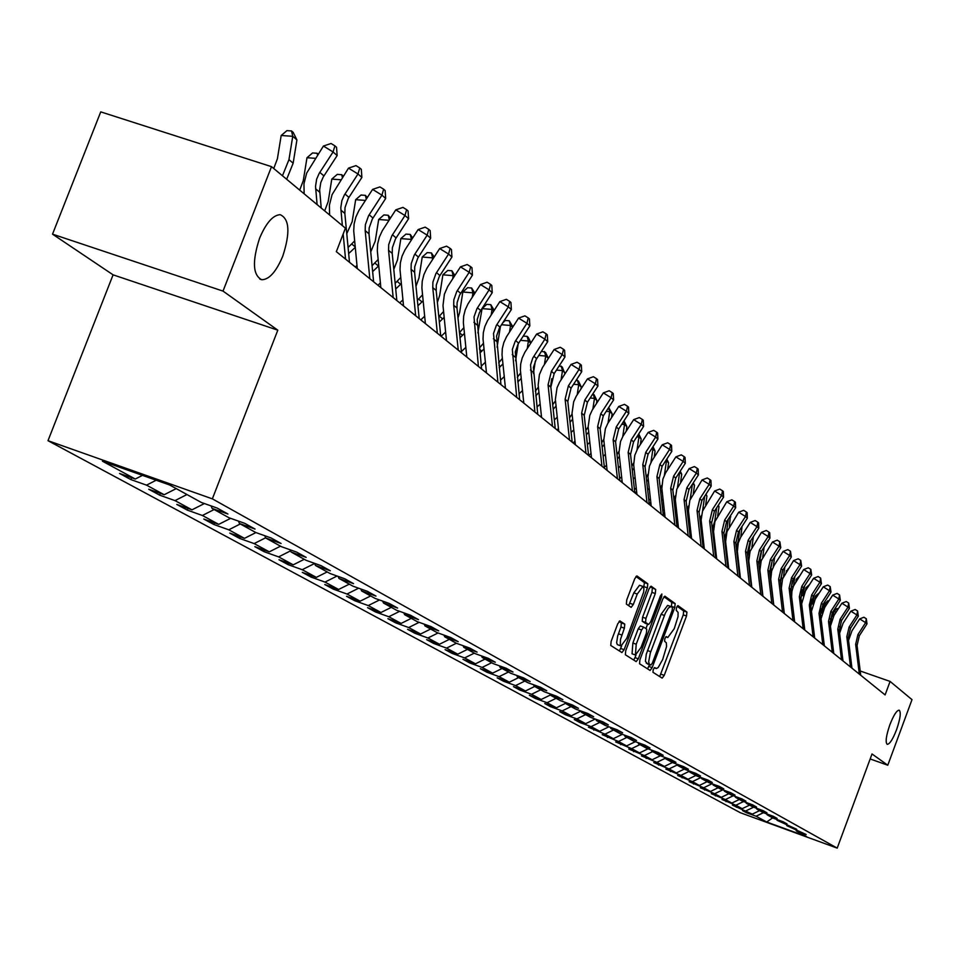 <?xml version="1.0" encoding="UTF-8"?>
<svg xmlns="http://www.w3.org/2000/svg" width="960" height="960" viewBox="0 0 960 960"><rect width="100%" height="100%" fill="white"/><g stroke="black" fill="none" stroke-linecap="round" stroke-linejoin="round"><path stroke-width="1.44" d="M653.22 669.552L652.944 672.276L662.148 678.12L664.248 675.36L686.52 616.008L686.928 612.108L677.928 605.604L676.512 607.536L676.236 610.296L678.084 612.372L678.024 616.656L674.268 628.656L667.776 637.524L666.3 636.576L664.872 638.52L664.596 641.268L666.3 642.744L666.564 646.488L662.676 659.52L658.188 667.5L656.448 668.52L654.66 667.584L653.22 669.552M282.768 256.152C290.352 232.764 289.5 218.94 280.2 214.68C272.904 215.124 266.028 222.984 259.584 238.26C252.072 261.432 252.816 275.256 261.804 279.744C269.232 279.564 276.228 271.704 282.768 256.152M896.532 729.804C900.3 718.764 901.188 712.212 899.196 710.16C896.736 710.304 893.64 715.14 889.896 724.692C886.116 735.744 885.228 742.284 887.208 744.336C889.68 744.216 892.788 739.368 896.532 729.804M620.016 620.94L617.748 623.796L611.124 641.388L610.764 645.48L621.948 652.572L624.108 649.692L647.4 587.856L647.784 583.776L636.876 575.904L634.74 578.748L626.736 599.952L626.364 604.08L631.164 607.356L633.312 604.5L637.248 594.048L642.912 586.44L643.92 588.528L643.668 592.044L626.796 638.268L621.012 645.972L620.268 645.072L620.508 639.372L624.384 628.176L624.756 624.096L619.86 620.892M277.8 330.168L223.02 291.096L271.512 166.656L100.74 111.876L52.524 234.156L113.088 274.836L48 440.688L212.352 498.852L277.8 330.168L113.088 274.836M870.18 758.952L887.784 765.228L872.016 753.972L837.204 848.124L212.352 498.852M887.784 765.228L912 699.648L890.1 681.42L860.208 670.992M271.512 166.656L345.432 228.168L336.336 251.664L885.096 694.932L890.1 681.42M639.912 659.796L639.54 663.756L650.088 670.452L652.164 667.632L674.748 607.536L675.156 603.588L664.86 596.16L662.808 598.944L639.912 659.796M636.156 661.608L625.368 654.756L625.728 650.724L648.984 588.996L651.072 586.176L655.692 589.5L655.296 593.544L645.948 618.396L645.564 622.416L648.648 624.504L650.736 621.684L660.42 595.944L661.86 593.988L661.656 596.832L638.34 658.788L636.156 661.608M48 440.688L740.364 812.736L837.204 848.124M130.92 479.604L146.532 485.148L164.196 494.736L148.728 489.24L159.648 495.156L175.008 500.616L191.988 509.832L176.784 504.42L187.284 510.108L202.392 515.484L218.736 524.364L203.784 519.036L213.9 524.508L228.756 529.8L244.488 538.344L229.776 533.1L239.52 538.38L254.136 543.588L269.304 551.832L254.832 546.66L264.228 551.748L278.616 556.884L293.232 564.828L278.988 559.728L288.048 564.636L302.22 569.7L316.332 577.368L302.292 572.352L311.04 577.08L324.996 582.072L338.616 589.476L324.804 584.532L333.252 589.104L346.992 594.024L360.156 601.176L346.548 596.292L354.708 600.72L368.244 605.568L380.976 612.492L367.56 607.668L375.468 611.952L388.8 616.74L401.112 623.424L387.9 618.672L395.544 622.812L408.684 627.54L420.6 634.008L407.568 629.328L414.972 633.324L427.932 637.992L439.464 644.256L426.624 639.636L433.788 643.512L446.568 648.108L457.74 654.18L445.08 649.62L452.028 653.376L464.628 657.924L475.464 663.804L462.972 659.304L469.704 662.952L482.124 667.428L492.636 673.14L480.312 668.688L486.852 672.228L499.104 676.644L509.304 682.188L497.148 677.796L503.484 681.228L515.58 685.596L525.468 690.972L513.48 686.64L519.636 689.964L531.564 694.284L541.176 699.504L529.344 695.22L535.32 698.46L547.092 702.72L556.428 707.784L544.752 703.56L550.56 706.704L562.188 710.916L571.26 715.848L559.728 711.66L565.368 714.72L576.852 718.884L585.672 723.672L574.284 719.544L579.78 722.52L591.108 726.624L599.688 731.292L588.444 727.212L604.98 734.16L613.332 738.696L602.22 734.664L618.48 741.492L626.604 745.908L615.636 741.924L631.62 748.632L639.528 752.928L628.692 748.992L644.412 755.58L652.128 759.768L641.412 755.868L656.88 762.348L664.392 766.428L653.796 762.576L669.024 768.948L676.344 772.92L665.88 769.116L680.868 775.38L688.008 779.256L677.652 775.488L692.412 781.644L699.372 785.436L689.136 781.704L703.668 787.764L710.46 791.46L700.344 787.764L714.66 793.728L721.284 797.34L711.288 793.692L725.388 799.56L731.856 803.076L721.956 799.464L735.852 805.248L742.176 808.68L732.384 805.104L752.256 814.152L742.572 810.612L746.424 812.7L756.06 816.228L766.692 822L806.556 836.568L796.404 830.952L806.136 834.504L786.852 825.684L796.692 829.272L777.072 820.284L787.02 823.92L783.24 821.82L773.256 818.172L767.064 814.764L777.12 818.424L773.244 816.276L763.14 812.592L756.804 809.1L766.968 812.808L763.008 810.6L752.796 806.88L746.292 803.292L756.576 807.048L752.508 804.792L742.188 801.024L735.516 797.352L745.92 801.132L741.756 798.828L731.304 795.024L724.476 791.256L735 795.084L730.728 792.708L720.156 788.868L713.148 784.992L723.792 788.868L719.412 786.444L708.708 782.544L701.52 778.584L712.296 782.496L707.796 780L696.972 776.064L689.592 771.996L700.5 775.956L695.88 773.4L684.924 769.416L677.352 765.24L688.392 769.248L683.64 766.62L672.552 762.588L664.776 758.292L675.948 762.348L671.076 759.648L659.844 755.568L651.852 751.164L663.168 755.268L658.152 752.484L646.788 748.368L638.568 743.832L650.028 747.984L644.88 745.128L633.36 740.952L624.912 736.296L636.528 740.496L631.224 737.556L619.56 733.332L610.872 728.544L622.632 732.792L617.184 729.78L605.364 725.496L596.424 720.564L608.328 724.872L602.724 721.764L590.748 717.432L581.544 712.356L593.616 716.712L587.844 713.508L575.712 709.128L566.22 703.896L578.46 708.312L572.508 705.012L560.208 700.572L550.44 695.184L562.848 699.66L556.704 696.264L544.248 691.764L534.168 686.196L546.744 690.732L540.42 687.228L527.784 682.668L517.392 676.944L530.148 681.54L523.62 677.916L510.804 673.296L500.088 667.38L513.012 672.036L506.28 668.304L493.284 663.624L482.22 657.516L495.336 662.244L488.388 658.392L475.188 653.64L463.764 647.34L477.072 652.116L469.896 648.132L456.504 643.332L444.696 636.804L458.208 641.664L450.78 637.548L437.196 632.664L424.98 625.932L438.696 630.852L431.016 626.592L417.216 621.648L404.592 614.664L418.512 619.656L410.568 615.252L396.552 610.236L383.484 603.012L397.62 608.076L389.388 603.516L375.168 598.428L361.62 590.952L375.984 596.088L367.452 591.36L353.004 586.188L338.964 578.436L353.556 583.656L344.712 578.748L330.024 573.504L315.468 565.476L330.3 570.768L321.12 565.68L306.192 560.352L291.084 552.012L306.168 557.388L296.64 552.108L281.46 546.696L265.764 538.032L281.1 543.492L271.2 538.008L255.768 532.512L239.46 523.512L255.048 529.056L244.752 523.344L229.056 517.776L212.088 508.404L227.952 514.032L217.248 508.104L201.276 502.44L169.692 485.004L102.432 461.184L135.288 479.028L119.556 473.46L130.92 479.604L131.64 477.744M156.192 480.228L146.532 485.148M176.232 488.604L164.196 494.736M212.088 508.404L211.068 505.908M186.96 494.532L175.008 500.616M204.384 503.544L191.988 509.832M239.46 523.512L238.476 521.112M214.14 509.532L202.392 515.484M230.64 518.34L218.736 524.364M265.764 538.032L264.816 535.74M240.288 523.968L228.756 529.8M255.924 532.572L244.488 538.344M291.084 552.012L290.172 549.804M265.668 537.78L254.136 543.588M280.524 546.18L269.304 551.832M315.468 565.476L314.58 563.34M290.604 550.848L278.616 556.884M304.26 559.284L293.232 564.828M338.964 578.436L338.112 576.396M314.64 563.472L302.22 569.7M327.18 571.932L316.332 577.368M361.62 590.952L360.792 588.972M337.08 576.024L324.996 582.072M349.296 584.148L338.616 589.476M383.484 603.012L382.68 601.116M358.644 588.204L346.992 594.024M370.656 595.944L360.156 601.176M404.592 614.664L403.812 612.84M379.488 599.976L368.244 605.568M391.308 607.344L380.976 612.492M424.98 625.932L424.236 624.156M399.648 611.34L388.8 616.74M411.288 618.372L401.112 623.424M444.696 636.804L443.976 635.1M419.16 622.332L408.684 627.54M430.62 629.04L420.6 634.008M463.764 647.34L463.068 645.684M438.048 632.976L427.932 637.992M449.34 639.372L439.464 644.256M482.22 657.516L481.536 655.92M456.384 643.26L446.568 648.108M467.472 649.38L457.74 654.18M500.088 667.38L499.428 665.844M474.288 653.148L464.628 657.924M485.04 659.076L475.464 663.804M517.392 676.944L516.756 675.444M491.652 662.736L482.124 667.428M502.08 668.484L492.636 673.14M534.168 686.196L533.556 684.756M508.5 672.024L499.104 676.644M518.616 677.616L509.304 682.188M550.44 695.184L549.84 693.78M524.844 681.048L515.58 685.596M534.66 686.472L525.468 690.972M566.22 703.896L565.644 702.54M540.696 689.808L531.564 694.284M550.368 695.004L541.176 699.504M581.544 712.356L580.98 711.036L571.26 715.848M556.104 698.304L547.092 702.72M565.908 703.152L556.428 707.784M596.424 720.564L595.872 719.28M571.068 706.572L562.188 710.916M610.872 728.544L610.332 727.296M585.624 714.6L576.852 718.884M595.176 719.04L585.672 723.672M624.912 736.296L624.396 735.084M599.76 722.412L591.108 726.624M608.928 726.792L599.688 731.292M638.568 743.832L638.064 742.656M613.524 730.008L604.98 734.16M622.308 734.328L613.332 738.696M651.852 751.164L651.348 750.024M626.916 737.388L618.48 741.492M635.328 741.672L626.604 745.908M664.776 758.292L664.284 757.188M639.948 744.588L631.62 748.632M648.012 748.812L639.528 752.928M677.352 765.24L676.872 764.16M652.632 751.596L644.412 755.58M660.372 755.772L652.128 759.768M689.592 771.996L689.136 770.952M664.992 758.412L656.88 762.348M672.444 762.528L664.392 766.428M701.52 778.584L701.076 777.564M677.232 764.976L669.024 768.948M684.3 769.08L676.344 772.92M713.148 784.992L712.704 784.008M689.292 771.312L680.868 775.38M695.868 775.464L688.008 779.256M724.476 791.256L724.044 790.284M700.968 777.516L692.412 781.644M707.148 781.68L699.372 785.436M735.516 797.352L735.108 796.404M712.008 783.744L703.668 787.764M718.14 787.752L710.46 791.46M746.292 803.292L745.884 802.38M722.784 789.828L714.66 793.728M728.88 793.68L721.284 797.34M756.804 809.1L756.408 808.2M733.308 795.744L725.388 799.56M739.356 799.464L731.856 803.076M767.064 814.764L766.668 813.888M743.58 801.54L735.852 805.248M749.592 805.116L742.176 808.68M777.072 820.284L776.688 819.432M753.612 807.18L746.076 810.804M759.588 810.636L752.256 814.152M786.852 825.684L786.48 824.844M763.416 812.7L756.06 816.228M772.68 817.86L766.692 822M796.404 830.952L796.044 830.136M223.02 291.096L52.524 234.156M142.464 475.368L135.288 479.028M736.56 806.628L736.332 807.24M726.24 801.024L726 801.648M715.656 795.288L715.416 795.924M704.832 789.408L704.592 790.056M693.732 783.372L693.48 784.056M682.368 777.204L682.104 777.9M670.704 770.868L670.44 771.588M658.752 764.376L658.476 765.108M646.488 757.716L646.212 758.472M633.912 750.888L633.624 751.656M620.988 743.868L620.688 744.66M607.728 736.656L607.416 737.472M594.096 729.264L593.784 730.104M580.104 721.656L579.78 722.52M565.704 713.832L565.368 714.72M550.908 705.792L550.56 706.704M535.68 697.512L535.32 698.46M520.008 688.992L519.636 689.964M503.868 680.22L503.484 681.228M487.236 671.184L486.852 672.228M470.112 661.872L469.704 662.952M452.448 652.272L452.028 653.376M434.232 642.372L433.788 643.512M415.428 632.148L414.972 633.324M396.012 621.588L395.544 622.812M375.948 610.68L375.468 611.952M355.212 599.4L354.708 600.72M333.78 587.748L333.252 589.104M311.592 575.676L311.04 577.08M288.612 563.172L288.048 564.636M264.804 550.224L264.228 551.748M240.132 536.796L239.52 538.38M214.536 522.864L213.9 524.508M187.956 508.392L187.284 510.108M160.344 493.368L159.648 495.156M659.7 676.56L683.268 614.868L683.664 610.98L677.136 606.252M671.316 606.768L671.856 602.436L663.972 596.736M647.568 668.856L649.548 664.668M650.832 665.112L652.32 663.168L672.18 610.344L672.456 607.584L670.932 606.552L668.352 608.076L665.316 613.236L650.328 652.944L648.672 661.692L649.26 664.032L650.832 665.112L647.616 663.984M670.692 606.504L667.62 605.4L661.092 614.28L664.404 615.444M647.532 663.948L645.42 661.272L646.272 654.204L661.092 614.28M650.16 586.764L655.692 589.5M645.372 623.34L642.204 621.24L642.588 617.22L651.936 592.368L652.332 588.324M647.604 624.132L645.912 628.632M635.988 654.996L635.004 657.612L638.34 658.788M636.228 644.22L635.4 654.984L641.064 647.376L646.392 633.216L646.776 629.22L643.692 627.144L641.58 629.976L636.228 644.22L632.868 643.032L632.052 653.796L635.4 654.984M643.62 627.132L640.332 625.968L638.232 628.8L641.58 629.976M632.868 643.032L638.232 628.8M633.672 660.036L635.004 657.612M621.012 645.972L617.316 644.592L616.644 642.684L617.664 636.012L620.976 626.976L621.348 622.896L619.068 621.384M642.912 586.44L639.516 585.264L633.84 592.86L637.248 594.048M628.644 605.64L633.84 592.86M643.728 587.448L644.4 582.6L635.94 576.48M619.368 650.952L621.684 645.96M833.112 616.956L833.832 611.712L836.88 608.616L838.32 608.772M841.308 620.928L839.4 631.728M836.256 611.964L833.832 611.712M859.332 674.112L855.66 644.292L857.928 634.572L865.62 622.656L859.668 618.912L851.976 630.816L848.544 640.428M860.724 675.24L857.064 645.468L859.32 635.772L867 623.88L865.62 622.656L866.292 618.732L867 623.88M859.668 618.912L863.916 617.244L866.292 618.732M824.148 608.376L824.76 603.9L827.856 600.78L828.96 600.888M832.44 612.504L830.244 624.588M826.872 604.116L824.76 603.9M814.968 599.628L815.484 595.908L819.372 592.824M823.356 603.876L822.072 613.08M821.016 608.784L820.464 612.42M821.4 615.804L820.872 617.28M817.26 596.088L815.484 595.908M850.524 666.996L846.828 636.828L849.12 627.012L856.908 614.952L850.884 611.172L843.096 623.208L839.592 633.324M851.952 668.148L848.256 638.04L850.536 628.236L858.312 616.2L856.908 614.952L857.592 610.992L858.312 616.2M850.884 611.172L855.18 609.48L857.592 610.992M841.512 659.712L837.78 629.208L840.096 619.26L847.98 607.068L841.896 603.24L834.012 615.432L830.436 626.088M842.964 660.888L839.244 630.432L841.56 620.52L849.42 608.34L847.98 607.068L848.676 603.06L849.42 608.34M841.896 603.24L846.252 601.536L848.676 603.06M805.572 590.7L805.98 587.724L809.544 584.568M814.068 595.02L812.82 604.068M811.788 599.184L810.78 605.388M811.656 608.784L811.272 609.78M807.408 587.868L805.98 587.724M795.948 581.532L796.248 579.336L799.44 576.132M804.564 585.924L803.292 595.056M802.272 589.764L800.916 597.864M801.768 601.296L801.42 602.1M797.304 579.444L796.248 579.336M786.096 572.124L788.28 568.752M794.82 576.6L793.524 585.9M792.516 580.284L790.824 590.028M791.652 593.496L791.328 594.228M786.948 570.804L786.288 570.744M832.272 652.248L828.516 621.384L830.868 611.328L838.836 598.992L832.692 595.128L824.712 607.452L821.052 618.756M833.76 653.46L830.016 622.656L832.356 612.612L840.324 600.3L838.836 598.992L839.556 594.948L840.324 600.3M832.692 595.128L837.096 593.4L839.556 594.948M822.804 644.604L819.024 613.38L821.412 603.204L829.476 590.712L823.26 586.812L815.184 599.292L811.452 611.34M824.34 645.852L820.56 614.676L822.936 604.524L831 592.056L829.476 590.712L830.208 586.632L831 592.056M823.26 586.812L827.724 585.072L830.208 586.632M813.108 636.78L809.304 605.184L811.716 594.888L819.888 582.24L813.6 578.292L805.428 590.928L801.648 603.924M814.68 638.052L810.876 606.516L813.288 596.232L821.436 583.608L819.888 582.24L820.644 578.112L821.436 583.608M813.6 578.292L818.124 576.528L820.644 578.112M775.992 562.464L776.808 561.192M784.836 567.012L783.504 576.564M782.484 570.66L780.48 581.976M781.308 585.444L780.972 586.14M803.172 628.752L799.332 596.772L801.78 586.356L810.06 573.552L803.688 569.556L793.392 586.212L791.904 591.432L791.64 596.808M804.78 630.048L800.952 598.14L803.388 587.736L811.644 574.956L810.06 573.552L810.828 569.376L811.644 574.956M803.688 569.556L808.284 567.78L810.828 569.376M774.612 557.148L773.232 567.036M772.2 560.88L769.86 573.708M770.712 577.128L770.352 577.848M792.984 620.52L789.12 588.156L791.604 577.608L799.98 564.648L793.536 560.604L782.568 578.904L781.332 588.204L784.308 613.512M794.64 621.852L790.764 589.548L793.248 579.024L801.612 566.088L799.98 564.648L800.76 560.424L801.612 566.088M793.536 560.604L798.192 558.804L800.76 560.424M764.136 547.02L762.696 557.28M761.664 550.848L758.964 565.212M759.852 568.56L759.456 569.352M782.532 612.084L778.632 579.324L781.152 568.632L789.648 555.504L783.132 551.424L774.012 565.572L771.648 571.104L770.76 579.372L773.76 604.992M784.224 613.44L780.336 580.752L782.844 570.084L791.316 556.992L789.648 555.504L790.452 551.244L791.316 556.992M783.132 551.424L787.848 549.612L790.452 551.244M753.384 536.604L751.884 547.308M750.84 540.528L747.78 556.488M748.728 559.752L748.26 560.616M727.86 567.48L728.508 566.88M771.816 603.42L767.88 570.252L770.436 559.428L779.04 546.132L772.452 542.004L761.184 560.772L759.912 570.312L762.936 596.244M773.544 604.824L769.62 571.716L772.176 560.928L780.756 547.656L779.04 546.132L779.868 541.824L780.756 547.656M772.452 542.004L777.228 540.168L779.868 541.824M725.76 549.36L726.396 548.664M742.044 526.368L740.784 537.084M739.752 529.92L738.216 540.828L736.284 547.524M737.316 550.692L736.764 551.664M727.536 558.456L726.888 559.056M727.872 561.372L727.224 561.972M760.812 594.528L756.852 560.94L759.444 549.984L768.156 536.52L761.484 532.332L750.072 551.352L748.776 561.012L751.824 587.28M762.588 595.968L758.64 562.452L761.22 551.52L769.92 538.08L768.156 536.52L768.996 532.152L769.704 532.776L769.92 538.08M761.484 532.332L766.332 530.484L768.996 532.152M713.64 540.096L714.408 539.292M730.356 515.928L729.384 526.596M730.776 516.804L730.14 516.264M728.364 519L726.66 531.036L724.476 538.32M725.592 541.368L724.956 542.46M715.548 549.168L714.768 549.888M715.896 552.156L715.116 552.876M749.508 585.408L745.524 551.388L748.152 540.288L756.984 526.644L750.24 522.42L740.76 537.12L738.288 542.868L737.352 551.46L740.424 578.064M751.344 586.884L747.36 552.936L749.988 541.86L758.796 528.24L756.984 526.644L757.848 522.228L758.568 522.876L758.796 528.24M750.24 522.42L755.148 520.536L757.848 522.228M701.184 530.568L702.096 529.668M718.344 505.2L719.004 506.58L717.684 515.856M719.004 506.58L718.008 505.716M716.688 507.756L714.804 520.968L712.344 528.852M713.568 531.78L712.824 533.004M703.248 539.628L702.324 540.48M703.596 542.7L702.672 543.564M737.904 576.036L733.896 541.584L736.56 530.328L745.512 516.504L738.684 512.22L726.96 531.744L725.616 541.656L728.712 568.596M739.788 577.548L735.78 543.168L738.444 531.948L747.372 518.148L745.512 516.504L746.4 512.04L747.144 512.7L747.372 518.148M738.684 512.22L743.664 510.324L746.4 512.04M688.368 520.788L689.448 519.78M705.996 494.16L706.92 496.08L705.672 504.804M706.92 496.08L705.528 494.88M704.688 496.176L702.564 511.056M701.448 515.484L699.876 519.12M701.22 521.916L700.344 523.296M690.588 529.836L689.52 530.832M690.948 532.992L689.88 534M725.988 566.4L721.944 531.504L724.656 520.104L733.728 506.088L726.804 501.756L714.924 521.544L713.556 531.588L716.676 558.876M727.92 567.96L723.876 533.136L726.588 521.76L735.636 507.768L733.728 506.088L734.628 501.564L735.396 502.248L735.636 507.768M726.804 501.756L731.868 499.836L734.628 501.564M675.192 510.756L676.428 509.604M693.3 482.808L694.5 485.292L693.324 493.44M694.5 485.292L692.7 483.732M692.376 484.248L690.216 499.284M688.56 505.884L687.036 509.124M688.524 511.764L687.516 513.312M677.58 519.78L676.344 520.932M677.952 523.032L676.716 524.184M713.736 556.512L709.656 521.136L712.416 509.592L721.608 495.384L714.612 491.004L702.564 511.056L701.112 519.96L704.304 548.892M715.728 558.108L711.648 522.816L714.396 511.296L723.576 497.112L721.608 495.384L722.544 490.812L723.324 491.508L723.576 497.112M714.612 491.004L719.748 489.06L722.544 490.812M680.244 471.12L681.72 474.204L680.64 481.74M681.72 474.204L679.644 472.392L677.496 487.332M675.372 495.768L673.836 498.828M675.48 501.324L674.316 503.052M664.188 509.46L662.784 510.768M664.572 512.808L663.168 514.116M661.632 500.46L663.024 499.152M701.136 546.336L697.032 510.492L699.828 498.78L709.164 484.368L702.06 479.94L689.844 500.28L688.428 510.6L691.596 538.62M703.188 547.98L699.084 512.22L701.868 500.532L711.18 486.156L709.164 484.368L710.112 479.748L710.928 480.468L711.18 486.156M702.06 479.94L707.28 477.972L710.112 479.748M666.804 459.084L668.592 462.792L667.596 469.68M668.592 462.792L666.456 460.932L664.404 475.116M661.836 485.244L660.252 488.244M662.064 490.596L660.732 492.492M650.412 498.852L648.828 500.328M650.796 502.296L649.212 503.772M647.664 489.876L649.236 488.4M666.192 460.044L666.456 460.932L665.664 460.86M688.188 535.872L684.048 499.536L686.892 487.668L696.348 473.052L689.172 468.564L676.776 489.192L675.324 499.656L678.516 528.06M690.288 537.564L686.148 501.312L688.992 489.468L698.424 474.888L696.348 473.052L697.332 468.372L698.16 469.116L698.424 474.888M689.172 468.564L694.464 466.584L697.332 468.372M652.98 446.688L655.08 451.056L654.192 457.248M655.08 451.056L652.884 449.148L650.928 462.6M647.94 474.336L646.26 477.348M648.252 479.556L646.74 481.632M636.216 487.956L634.452 489.612M636.612 491.508L635.064 492.96M633.276 479.016L635.04 477.36M652.416 447.564L652.884 449.148L651.468 449.016M674.856 525.096L670.68 488.268L673.572 476.232L683.172 461.4L675.9 456.864L665.592 472.836L662.904 479.076L661.848 488.388L665.064 517.188M677.016 526.848L672.852 490.092L675.732 478.092L685.308 463.296L683.172 461.4L684.18 456.672L685.032 457.428L685.308 463.296M675.9 456.864L681.276 454.86L684.18 456.672M638.736 433.908L641.184 438.984L640.392 444.432M641.184 438.984L638.916 437.016L637.056 449.76M633.636 463.056L631.848 466.14M634.02 468.192L632.328 470.448M621.6 476.748L619.632 478.596M622.008 480.408L620.856 481.476M618.444 467.844L620.412 466.008M638.232 434.688L638.916 437.016L636.852 436.824M661.128 514.008L656.928 476.664L659.868 464.46L669.612 449.412L662.232 444.816L651.78 461.028L649.476 466.044L647.976 476.796L651.204 506.004M663.36 515.808L659.16 478.548L662.088 466.368L671.808 451.356L669.612 449.412L670.644 444.624L671.52 445.404L671.808 451.356M662.232 444.816L667.704 442.788L670.644 444.624M623.988 420.84L626.868 426.552L626.184 431.196M626.868 426.552L624.54 424.524L622.764 436.572M618.924 451.404L616.992 454.584M619.368 456.504L617.472 458.94M606.54 465.228L604.356 467.268M606.948 468.996L606.228 469.668M603.168 456.372L605.34 454.332M623.616 421.416L624.54 424.524L621.768 424.272M646.992 502.596L642.768 464.724L645.756 452.34L655.644 437.076L648.168 432.408L637.56 448.86L634.788 455.28L633.684 464.868L636.948 494.472M649.284 504.444L645.06 466.656L648.048 454.308L657.912 439.068L655.644 437.076L656.712 432.216L657.612 433.02L657.912 439.068M648.168 432.408L653.724 430.356L656.712 432.216M608.7 407.496L612.12 413.736L611.568 417.552M612.12 413.736L609.72 411.648L608.052 423M603.768 439.368L601.668 442.68M604.26 444.456L602.148 447.072M591 453.36L588.708 455.52M587.4 444.564L589.8 442.32M608.568 407.7L609.72 411.648L606.216 411.336M632.436 490.836L628.176 452.412L631.212 439.848L641.256 424.356L633.684 419.628L622.908 436.332L620.52 441.504L618.972 452.568L622.248 482.604M634.8 492.744L630.54 454.416L633.576 441.876L643.584 426.42L641.256 424.356L642.348 419.436L643.284 420.264L643.584 426.42M633.684 419.628L639.324 417.552L642.348 419.436M592.812 393.936L594.168 394.824L596.928 400.536L596.496 403.452M596.928 400.536L594.456 398.388L592.872 409.044M588.168 426.936L585.864 430.404M588.684 432.048L586.344 434.856M574.98 441.156L573.108 442.908M571.128 432.42L573.768 429.948M593.172 393.96L594.456 398.388L590.172 398.004M617.424 478.716L613.14 439.728L616.236 426.972L626.424 411.24L618.744 406.464L607.8 423.42L605.388 428.664L603.804 439.896L607.104 470.376M619.86 480.684L615.576 441.792L618.66 429.072L628.824 413.376L626.424 411.24L627.552 406.272L628.512 407.124L628.824 413.376M618.744 406.464L624.48 404.364L627.552 406.272M576.264 380.136L578.46 381.132L581.268 386.928L580.98 388.872M581.268 386.928L578.712 384.708L577.224 394.656M572.076 414.096L569.544 417.756M572.616 419.268L570.036 422.244M558.444 428.592L557.016 429.924M554.328 419.928L557.232 417.216M577.428 380.232L578.712 384.708L573.588 384.264M601.944 466.212L597.624 426.648L600.78 413.7L611.124 397.728L603.348 392.88L592.236 410.1L589.776 415.428L588.156 426.828L591.48 457.752M604.464 468.24L600.144 428.772L603.288 415.86L613.608 399.924L611.124 397.728L612.288 392.688L613.284 393.576L613.608 399.924M603.348 392.88L609.18 390.756L612.288 392.688M550.728 385.488L551.748 378.696M559.176 365.904L562.248 366.996L564.972 373.812M565.104 372.9L562.476 370.608L561.096 379.788M555.48 400.836L552.708 404.7M556.032 406.08L553.188 409.248M541.368 415.632L540.432 416.52M536.976 407.064L540.144 404.088M561.192 366.072L562.476 370.608L556.464 370.08M585.984 453.312L581.628 413.16L584.832 400.008L595.356 383.784L587.46 378.876L576.168 396.36L573.672 401.772L572.016 413.34L575.364 444.732M588.576 455.412L584.232 415.344L587.424 402.24L597.912 386.052L595.356 383.784L596.544 378.684L597.576 379.596L597.912 386.052M587.46 378.876L593.388 376.716L596.544 378.684M533.424 373.524L535.296 361.152M541.512 351.216L545.52 352.416L548.4 358.332M548.376 358.356L545.712 356.052L544.452 364.404M538.344 387.132L535.296 391.212M538.908 392.472L535.788 395.82M519.036 393.816L522.492 390.564M544.428 351.468L545.712 356.052L538.764 355.452M569.496 439.992L565.116 399.228L568.38 385.884L579.072 369.396L571.056 364.416L559.584 382.188L557.052 387.672L555.36 399.432L558.732 431.304M572.172 442.164L567.804 401.496L571.056 388.176L581.712 371.724L579.072 369.396L580.296 364.224L581.352 365.16L581.712 371.724M571.056 364.416L577.104 362.232L580.296 364.224M515.58 360.792L518.184 343.884M523.212 336.096L527.124 336.372L528.252 337.356L530.928 342.864M530.784 343.08L528.408 341.016L527.28 348.492M520.644 372.996L517.308 377.304M521.22 378.42L517.788 381.984M500.484 380.16L504.24 376.62M527.124 336.372L528.408 341.016L520.464 340.344M552.48 426.252L548.064 384.852L551.388 371.292L562.248 354.528L554.124 349.488L542.472 367.548L539.412 374.58L538.164 385.056L541.56 417.432M555.24 428.484L550.836 387.18L554.148 373.656L564.984 356.94L562.248 354.528L563.52 349.284L564.612 350.256L564.984 356.94M554.124 349.488L560.28 347.268L563.52 349.284M497.064 347.208L500.46 326.364M502.764 322.788L505.332 320.46L509.256 320.784L512.88 326.868M512.604 327.288L510.528 325.488L509.544 332.016M502.344 358.38L498.696 362.916M502.92 363.924L499.188 367.704M481.284 366.096L485.376 362.244M509.256 320.784L510.528 325.488L501.516 324.732M534.888 412.032L530.544 364.896L532.776 358.02L544.884 339.168L536.64 334.056L524.784 352.416L522.156 358.092L520.668 364.104L520.392 370.212L523.8 403.092M537.744 414.348L533.412 367.32L536.136 359.544L547.704 341.664L544.884 339.168L546.192 333.864L547.32 334.872L547.704 341.664M536.64 334.056L542.892 331.824L546.192 333.864M477.876 332.928L482.088 308.604L486.792 304.344L490.776 304.68L494.208 310.308M493.8 310.944L492.048 309.432L491.208 314.928M483.42 343.284L479.424 348.048M484.008 348.936L479.928 352.956M461.4 351.576L465.84 347.4M490.776 304.68L492.048 309.432L482.088 308.604M516.696 397.344L512.34 349.452L515.124 341.52L526.92 323.292L518.556 318.108L506.496 336.78L503.82 342.54L502.308 348.648L502.02 354.864L505.452 388.272M519.648 399.732L515.304 351.96L518.076 344.052L529.836 325.872L526.92 323.292L528.264 317.916L529.44 318.948L529.836 325.872M518.556 318.108L524.928 315.84L528.264 317.916M457.992 318L459.696 312.264L462.816 292.008L467.616 287.688L471.66 288.012L474.9 293.172M474.336 294.036L472.944 292.836L472.26 297.228M463.836 327.684L459.48 332.676M464.424 333.432L459.996 337.74M441.12 336.3L445.62 332.064M471.66 288.012L472.944 292.836L462.816 292.008M497.88 382.152L493.512 333.48L496.344 325.416L508.344 306.876L499.848 301.62L487.584 320.604L484.86 326.46L483.324 332.676L483.024 338.988L486.468 372.936M500.94 384.624L496.572 336.072L499.404 328.032L511.356 309.54L508.344 306.876L509.736 301.416L510.936 302.496L511.356 309.54M499.848 301.62L506.34 299.316L509.736 301.416M437.376 302.436L439.68 295.416L442.884 274.824L447.78 270.444L451.896 270.768L454.896 275.412M454.176 276.528L453.156 275.652L452.664 278.856M443.556 311.532L438.816 316.764M444.144 317.412L439.344 322.02M420.792 319.884L424.656 316.236M451.896 270.768L453.156 275.652L442.884 274.824M478.404 366.42L474.012 316.944L476.904 308.748L489.108 289.884L480.492 284.544L468.012 303.864L465.24 309.828L463.668 316.14L463.356 322.56L466.824 357.06M481.572 368.976L477.18 319.632L479.532 312.42L492.24 292.644L489.108 289.884L490.548 284.352L491.808 285.468L492.24 292.644M480.492 284.544L487.104 282.216L490.548 284.352M415.992 286.248L418.968 277.98L422.232 257.04L427.248 252.588L431.412 252.924L434.184 257.016M433.284 258.384L432.684 257.868L432.384 259.788M422.532 294.816L417.384 300.324M423.132 300.816L417.924 305.772M399.744 302.88L402.936 299.868M431.412 252.924L432.684 257.868L422.232 257.04M458.244 350.124L453.696 305.256L453.828 299.82L456.78 291.48L469.2 272.28L460.44 266.868L447.732 286.524L444.396 294.18L442.992 305.544L446.484 340.632M461.52 352.776L456.984 308.028L457.116 302.604L459.504 295.272L472.44 275.148L469.2 272.28L470.688 266.676L471.984 267.828L472.44 275.148M460.44 266.868L467.184 264.516L470.688 266.676M393.792 269.4L397.5 259.908L400.848 238.608L405.96 234.096L410.208 234.42L412.704 237.924M400.74 277.5L395.148 283.308M401.34 283.632L395.7 288.972M377.928 285.264L380.388 282.936M410.208 234.42L411.468 239.436L400.848 238.608M437.34 333.252L432.768 287.604L432.912 282.072L435.912 273.588L448.572 254.052L439.668 248.556L426.732 268.56L423.864 274.74L422.22 281.28L421.884 287.916L425.388 323.592M440.736 335.988L436.176 290.472L436.308 284.964L439.308 276.504L451.92 257.016L448.572 254.052L450.108 248.352L451.452 249.552L451.92 257.016M439.668 248.556L446.556 246.168L450.108 248.352M370.728 251.88L375.24 241.176L378.672 219.504L383.904 214.92L388.212 215.256L390.432 218.1M378.12 259.56L372.072 265.704M378.732 265.824L372.636 271.584M355.32 267L356.976 265.428M389.016 220.284L378.672 219.504M389.34 219.792L388.212 215.256M415.668 315.744L411.072 269.304L411.216 263.676L414.288 255.036L427.176 235.14L418.14 229.56L404.952 249.936L402.024 256.224L400.356 262.884L400.008 269.64L403.524 305.94M419.196 318.588L414.6 272.28L414.744 266.676L417.804 258.06L430.656 238.212L427.176 235.14L428.772 229.368L430.164 230.604L430.656 238.212M418.14 229.56L425.16 227.136L428.772 229.368M346.764 233.64L352.152 221.748L355.668 199.68L361.02 195.036L365.4 195.36L367.308 197.52M354.636 240.948L348.084 247.476M355.248 247.356L348.672 253.584M365.436 200.412L355.668 199.68M366.3 199.08L365.4 195.36M393.168 297.564L388.56 250.308L388.716 244.584L391.848 235.788L404.976 215.52L395.784 209.856L382.356 230.616L379.38 237.012L377.664 243.792L377.304 250.668L380.844 287.604M396.84 300.528L392.22 253.404L392.376 247.692L395.496 238.92L408.588 218.712L404.976 215.52L406.632 209.664L408.072 210.948L408.588 218.712M395.784 209.856L402.96 207.396L406.632 209.664M324.684 210.9L328.188 201.564L331.788 179.1L337.26 174.384L341.724 174.708L343.296 176.124M340.932 179.772L331.788 179.1M342.384 177.528L341.724 174.708M369.816 278.7L365.184 230.592L365.352 224.772L368.544 215.808L381.924 195.144L372.588 189.396L358.896 210.552L355.86 217.068L354.108 223.968L353.724 230.976L357.288 268.584M373.62 281.772L368.988 233.808L369.156 227.988L372.336 219.06L385.68 198.468L381.924 195.144L383.64 189.204L385.14 190.536L385.68 198.468M372.588 189.396L379.908 186.912L383.64 189.204M299.7 190.116L303.288 180.612L306.984 157.716L312.576 152.94L317.112 153.264L318.144 154.152M315.432 158.328L306.984 157.716M317.544 155.088L317.112 153.264M342.36 225.612L340.788 207.744L341.88 200.64L344.328 195.048L357.984 173.976L348.48 168.144L332.076 194.64L329.4 205.164L329.616 215.004M349.5 262.296L344.844 213.444L345.024 207.528L348.276 198.42L361.884 177.432L357.984 173.976L359.76 167.952L361.32 169.332L361.884 177.432M348.48 168.144L355.956 165.612L359.76 167.952M345.54 259.092L343.164 234.036M273.744 168.504L277.392 158.808L281.184 135.492L286.92 130.632L291.54 130.956L293.208 132.42L296.916 139.932L293.148 163.2L286.668 179.268M296.916 139.932L292.752 136.308L288.96 159.648L282.456 175.764M291.54 130.956L292.752 136.308L281.184 135.492M317.112 204.6L315.528 186.396L316.644 179.148L319.152 173.448L333.072 151.968L323.424 146.04L306.684 173.064L303.948 183.792L304.14 193.812M321.228 208.02L319.644 189.876L320.76 182.652L323.256 176.964L337.14 155.556L333.072 151.968L334.92 145.848L336.54 147.288L337.14 155.556M323.424 146.04L331.056 143.484L334.92 145.848M654.216 667.776L655.896 668.376M665.832 636.804L667.536 637.404M683.664 610.98L686.928 612.108M683.268 614.868L686.52 616.008M660.984 674.196L664.248 675.36M671.856 602.436L675.156 603.588M671.46 606.384L674.748 607.536M648.876 666.468L652.164 667.632M647.448 650.556L650.772 651.72M646.248 663.132L649.548 664.296M651.936 592.368L655.296 593.544M642.588 617.22L645.948 618.396M642.204 621.24L645.564 622.416M645.216 623.292L648.564 624.468M660.264 596.34L661.656 596.832M621.348 622.896L624.756 624.096M620.976 626.976L624.384 628.176M618.408 633.816L621.804 635.016M629.904 603.312L633.312 604.5M644.4 582.6L647.784 583.776M644.016 586.68L647.4 587.856M620.724 648.492L624.108 649.692M840.396 627.54L839.28 626.592M855.66 644.292L857.064 645.468M857.928 634.572L859.32 635.772M831.42 619.92L830.052 618.756M822.228 612.12L820.728 610.848M846.828 636.828L848.256 638.04M849.12 627.012L850.536 628.236M837.78 629.208L839.244 630.432M840.096 619.26L841.56 620.52M812.808 604.116L811.284 602.832M803.016 595.812L801.6 594.624M792.972 587.292L791.688 586.2M828.516 621.384L830.016 622.656M830.868 611.328L832.356 612.612M819.024 613.38L820.56 614.676M821.412 603.204L822.936 604.524M809.304 605.184L810.876 606.516M811.716 594.888L813.288 596.232M782.688 578.568L781.524 577.584M799.332 596.772L800.952 598.14M801.78 586.356L803.388 587.736M772.14 569.616L771.108 568.74M789.12 588.156L790.764 589.548M791.604 577.608L793.248 579.024M761.304 560.424L760.416 559.68M778.632 579.324L780.336 580.752M781.152 568.632L782.844 570.084M750.204 551.004L749.46 550.38M767.88 570.252L769.62 571.716M770.436 559.428L772.176 560.928M756.852 560.94L758.64 562.452M759.444 549.984L761.22 551.52M745.524 551.388L747.36 552.936M748.152 540.288L749.988 541.86M733.896 541.584L735.78 543.168M736.56 530.328L738.444 531.948M721.944 531.504L723.876 533.136M724.656 520.104L726.588 521.76M709.656 521.136L711.648 522.816M712.416 509.592L714.396 511.296M697.032 510.492L699.084 512.22M699.828 498.78L701.868 500.532M684.048 499.536L686.148 501.312M686.892 487.668L688.992 489.468M670.68 488.268L672.852 490.092M673.572 476.232L675.732 478.092M656.928 476.664L659.16 478.548M659.868 464.46L662.088 466.368M642.768 464.724L645.06 466.656M645.756 452.34L648.048 454.308M628.176 452.412L630.54 454.416M631.212 439.848L633.576 441.876M613.14 439.728L615.576 441.792M616.236 426.972L618.66 429.072M597.624 426.648L600.144 428.772M600.78 413.7L603.288 415.86M581.628 413.16L584.232 415.344M584.832 400.008L587.424 402.24M565.116 399.228L567.804 401.496M568.38 385.884L571.056 388.176M518.46 381.348L517.656 380.688M548.064 384.852L550.836 387.18M551.388 371.292L554.148 373.656M500.448 366.504L498.936 365.256M530.448 369.984L533.304 372.396M533.832 356.208L536.688 358.656M481.836 351.168L479.556 349.296M512.232 354.624L515.196 357.12M515.688 340.62L518.64 343.152M462.576 335.316L459.492 332.772M493.392 338.736L496.452 341.316M496.908 324.492L499.968 327.12M442.656 318.9L439.392 316.212M473.892 322.284L477.06 324.96M477.48 307.812L480.648 310.524M422.028 301.908L418.644 299.124M453.696 305.256L456.984 308.028M457.368 290.52L460.632 293.34M400.644 284.292L397.152 281.412M432.768 287.604L436.176 290.472M436.512 272.616L439.908 275.532M378.492 266.04L374.868 263.064M411.072 269.304L414.6 272.28M414.9 254.052L418.416 257.076M355.2 246.864L351.744 244.008M388.56 250.308L392.22 253.404M392.472 234.78L396.12 237.924M365.184 230.592L368.988 233.808M369.18 214.776L372.972 218.04M340.884 210.108L344.844 213.444M344.976 193.992L348.924 197.376M293.148 163.2L288.96 159.648M315.624 188.808L319.74 192.276M319.812 172.38L323.916 175.908M259.8 279.084L261.804 279.744M654.204 667.8L656.1 668.472M665.808 636.828L667.776 637.524M647.568 663.972L650.868 665.136M667.62 605.4L670.932 606.552M645.3 623.328L648.648 624.504M640.332 625.968L643.692 627.144"/></g></svg>
